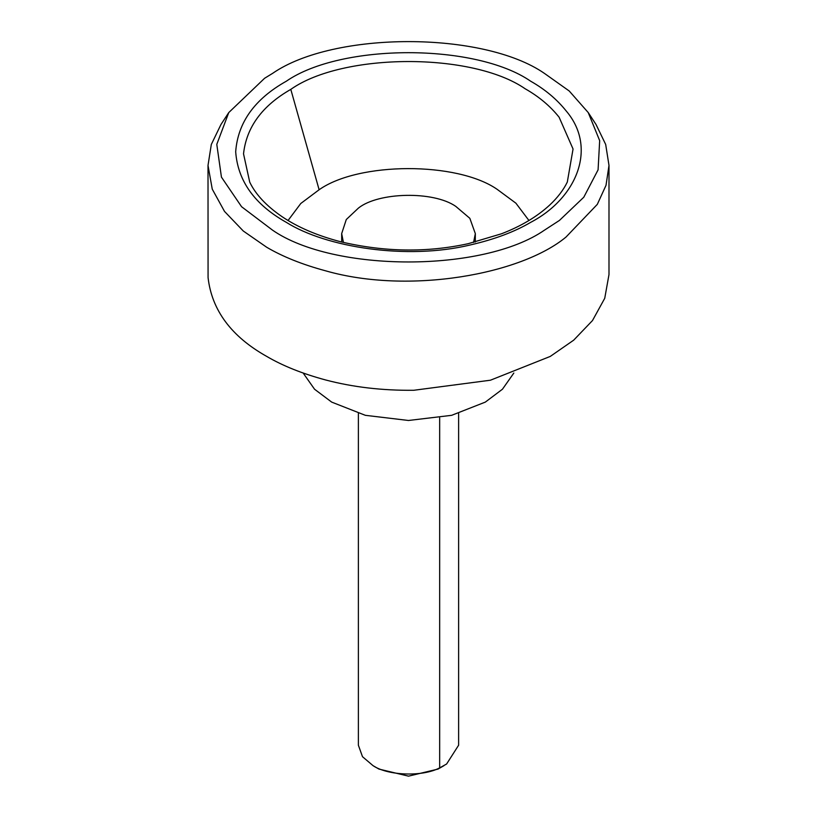 <?xml version="1.0" encoding="UTF-8"?>
<svg xmlns="http://www.w3.org/2000/svg" width="817" height="817" viewBox="0 0 817 817"><rect width="100%" height="100%" fill="white"/><g stroke="black" fill="none" stroke-linecap="round" stroke-linejoin="round"><path stroke-width="1.23" d="M458.623 413.402L458.623 745.216L446.613 764.007L439.669 767.878C422.123 777.13 387.656 775.547 373.052 765.672L362.503 756.705L358.377 745.216L358.377 413.402M373.052 765.672L378.965 769.083L408.5 776.15L438.035 769.083L443.948 765.672M288.054 220.488L300.799 203.474L319.12 189.748C358.622 161.817 456.948 161.47 497.104 189.299L515.895 203.178L528.946 220.488M343.436 242.445L341.669 233.631L346.296 219.518L358.449 208.069C378.363 192.077 433.408 190.78 455.753 206.354L469.836 218.313L475.331 233.631L473.564 242.445M341.72 242.026L341.669 233.631M475.331 233.631L475.28 242.026M513.832 373.052L502.445 389.229L485.298 402.117L451.638 415.322L408.5 420.479L365.362 415.322L331.702 402.117L314.555 389.229L303.168 373.052M588.23 112.562L596.042 124.501L605.683 144.456L608.992 165.422L608.992 274.563L604.743 298.276L592.499 320.54L573.708 340.148L550.27 356.416L490.435 380.211L413.749 390.281C382.356 390.608 352.975 387.166 325.626 379.966C302.443 373.706 282.805 365.863 266.73 356.416C231.374 336.573 211.828 310.297 208.069 277.596L208.008 165.422L211.317 144.456L220.958 124.501L228.77 112.562L264.596 78.279L272.633 73.346C333.785 31.026 483.215 31.026 544.367 73.346L569.214 90.983L588.23 112.562L599.668 140.636L598.085 169.834L583.787 197.224L559.451 220.416L544.367 230.22C483.215 272.541 333.785 272.541 272.633 230.22L241.577 206.721L221.438 177.126L216.791 144.364L228.77 112.562M608.992 165.422L606.01 185.326L597.309 204.362L566.018 237.042C521.205 274.328 409.154 294.774 325.626 270.825C302.443 264.575 282.805 256.722 266.73 247.275L243.292 231.017L224.501 211.399L212.257 189.146L208.008 165.422M439.669 417.844L439.669 767.878M319.12 189.748L290.801 89.38C262.206 105.72 246.448 127.207 243.527 153.831L249.726 182.13M249.696 182.068C255.537 194.313 266.281 205.813 281.926 216.587C297.745 227.289 317.374 235.694 340.812 241.791C384.398 252.075 426.852 252.708 468.192 243.691L501.505 233.774C520.96 226.268 536.994 216.719 549.606 205.138C557.5 197.755 563.403 190.065 567.304 182.068L573.054 149.011L559.114 117.219C550.158 106.006 538.842 96.529 525.188 88.787C472.308 52.135 342.823 52.594 290.801 89.38M530.703 81.23C545 89.339 556.847 99.266 566.232 111.01C597.656 147.897 576.731 198.286 530.703 222.336C514.506 231.895 494.265 239.452 469.989 245.029C406.856 260.204 326.116 247.418 286.297 222.336C254.69 204.567 237.818 181.057 235.684 151.778C237.818 122.509 254.69 98.99 286.297 81.23C341.292 43.168 475.708 43.168 530.703 81.23"/></g></svg>
